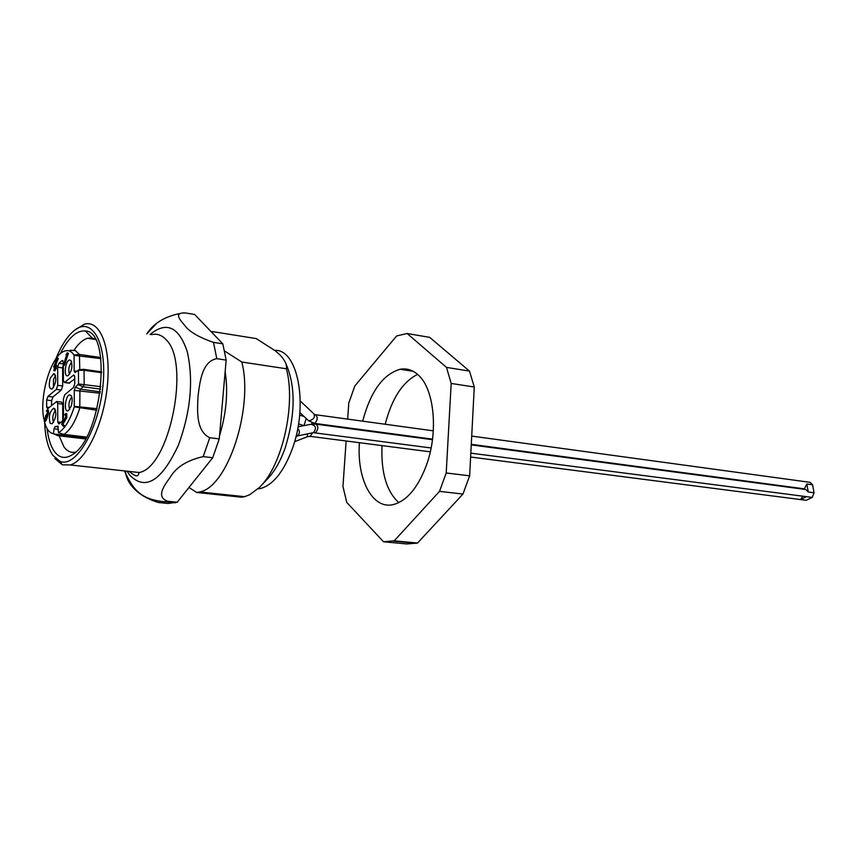 <?xml version="1.0" encoding="UTF-8"?>
<svg xmlns="http://www.w3.org/2000/svg" width="857" height="857" viewBox="0 0 857 857"><rect width="100%" height="100%" fill="white"/><g stroke="black" fill="none" stroke-linecap="round" stroke-linejoin="round"><path stroke-width="1.29" d="M398.794 502.663C386.486 491.286 380.894 472.271 382.029 445.608M385.2 424.258C391.853 398.516 402.64 381.901 417.563 374.402M359.447 442.694C356.608 479.095 372.42 509.722 393.192 504.612C406.604 501.056 417.573 488.201 426.122 466.047C438.805 432.399 434.37 388.178 417.713 374.541C412.367 369.881 406.507 368.124 400.133 369.271C383.047 374.23 370.567 391.531 362.682 421.173M347.663 419.116L348.788 402.994L354.841 385.939L396.641 335.944L407.129 333.512L446.497 367.396L451.178 383.443L446.208 472.968L439.512 491.361L394.22 540.821L383.529 541.763L346.774 502.427L342.95 486.508L346.132 440.98M383.529 541.763L406.743 543.959L417.53 543.038L462.962 494.06L469.636 475.828L474.275 387.021L469.486 371.092L429.668 337.358L407.129 333.512M394.22 540.821L417.53 543.038M439.512 491.361L462.962 494.06M446.208 472.968L469.636 475.828M451.178 383.443L474.275 387.021M446.497 367.396L469.486 371.092M53.466 387.675L53.541 379.201L55.587 375.698M69.503 374.252C68.11 369.892 68.839 365.832 71.688 362.072M69.696 409.314C68.217 404.9 68.924 400.776 71.817 396.952M55.566 410.257C52.802 414.049 52.106 418.098 53.509 422.415M222.809 343.828L213.489 342.372C198.513 337.208 188.84 331.445 184.469 325.103C180.045 319.94 173.2 312.387 185.519 312.955L194.635 314.465L222.809 343.828L226.162 360.09L219.242 438.902L212.729 457.734L177.195 502.213L167.908 503.477L158.534 502.534C133.092 494.821 125.529 479.17 125.561 471.029M75.684 452.089C71.131 453.107 67.221 451.36 63.943 446.872L59.112 435.817M74.034 350.127C78.469 343.603 82.968 339.651 87.553 338.269L92.117 337.99L95.191 339.093M60.226 353.802C68.324 337.797 76.712 330.181 85.389 330.984C112.235 331.327 102.454 435.967 73.156 454.178C65.71 459.288 59.412 458.334 54.248 451.296C50.649 446.068 48.271 438.516 47.114 428.639M44.639 422.458C45.228 437.113 47.981 448.082 52.888 455.378L59.99 461.334C76.155 468.297 99.112 428.404 103.011 385.018C107.329 341.547 91.249 314.883 73.124 331.466C66.632 337.272 60.847 346.453 55.78 358.997M74.345 330.448L84.318 324.235C99.958 319.393 111.131 347.021 107.436 385.007C103.965 422.94 86.3 460.498 70.306 464.955L62.347 464.815L54.902 458.57M213.489 342.372L216.8 358.676L226.162 360.09M216.8 358.676C202.006 361.3 199.874 381.997 198.074 395.902C197.314 409.86 195.675 431.092 209.751 437.723L203.227 456.62L212.729 457.734M219.242 438.902L209.751 437.723M203.227 456.62C187.115 460.23 176.06 467.194 170.05 477.51C164.351 485.448 155.471 497.167 167.779 501.259L158.534 502.534M177.195 502.213L167.779 501.259M179.381 313.641C164.287 316.779 153.403 323.55 146.729 333.962L155.942 324.139M274.754 350.395C297.786 348.724 308.681 404.761 292.323 448.779C283.871 471.425 273.415 484.623 260.946 488.394L257.914 488.876M261.278 485.469L266.87 479.599C274.176 472.228 280.282 461.655 285.199 447.9C295.783 413.438 295.751 384.772 285.113 361.911M241.653 496.374L241.567 497.21L244.577 496.674L249.815 494.671L259.243 487.59C282.167 466.272 296.126 404.997 286.42 368.778C287.052 364.728 284.867 360.079 279.864 354.809L275.418 350.909L256.264 338.59L212.579 331.605L212.365 332.945M286.42 368.778L241.813 362.029C253.726 407.739 227.694 487.269 199.66 491.939L196.703 492.486L241.567 497.21M196.703 492.486L188.969 487.472M211.379 331.916L212.579 331.605M224.598 351.016L241.813 362.029M219.521 435.742C226.398 413.16 228.273 391.82 225.145 371.713M57.162 357.915L53.637 366.86L54.569 368.082L53.787 370.449L55.127 368.799L55.834 365.318L54.805 367.374L54.109 366.453L57.162 357.915L58.383 358.365L55.716 365.028M47.713 412.828L47.274 409.71L46.385 410.996L47.199 410.439L47.489 412.517L45.7 415.752L45.11 419.694L44.521 420.541L44.007 418.162L44.446 421.269L47.713 412.828L48.71 412.945L46.332 420.123L45.142 421.355M65.86 417.391L65.689 413.502L64.778 414.809L65.614 414.252L65.732 416.845L61.661 424.151L63.118 426.143L62.133 423.808L65.86 417.391L66.867 417.509L63.139 423.936L64.125 426.272L63.118 426.143M67.221 352.816L66.053 354.777L66.846 353.941L63.461 365.189L67.221 352.816L68.464 353.277L64.446 365.328L63.461 365.189M62.743 420.541L62.711 404.15L61.65 402.126L57.119 401.547M68.967 383.154L74.816 378.815M63.257 364.921L62.625 367.91L62.668 385.982L57.708 385.307L57.687 367.214L58.876 363.314L62.133 360.529L63.343 362.404L63.354 364.471M63.354 365.05L63.386 380.551L64.436 382.543L73.659 375.012L74.72 376.673L74.752 383.818L73.381 387.61L64.8 394.691L63.429 398.805L63.472 417.284L62.261 421.258L58.801 423.99L57.74 421.923L57.719 403.508L56.68 401.483L47.681 408.746L46.664 407.075L46.674 400.037L48.013 396.341L56.348 389.378L61.308 390.042L62.668 385.982M61.308 390.042L52.952 396.995L51.624 400.68L46.674 400.037M51.538 405.64L51.624 400.68M54.023 370.749L55.009 370.888L55.684 368.874M55.127 368.799L56.112 368.938L56.348 368.231L55.362 368.092M55.041 367.685L56.348 368.231M55.834 365.318L56.819 365.457L56.037 367.824M55.598 365.007L56.819 365.457M54.109 366.453L55.073 366.592M57.398 358.226L58.383 358.365M47.574 409.753L48.26 409.839L48.71 412.945M47.671 411.221L46.599 411.296M46.471 415.142L45.924 415.077M44.007 418.162L45.003 418.28L44.221 418.462M45.217 418.591L45.035 419.887M47.221 416.127L46.224 415.999M65.003 415.12L66.118 414.992M64.35 425.586L63.343 425.468M63.139 423.936L62.133 423.808M66.01 413.545L66.696 413.631L66.867 417.509M67.467 353.127L68.464 353.277M56.348 389.378L57.708 385.307M57.633 435.624L85.539 438.945L57.805 435.667L53.445 433.728L54.045 428.821L55.18 426.561L57.805 426.143L58.469 432.667L63.911 434.392C70.178 430.321 75.47 421.537 79.787 408.018L79.915 390.546L80.376 389.164L83.258 386.796L84.179 384.386L84.072 370.278L83.365 369.281L78.266 369.988M58.469 432.667C64.693 428.95 69.953 420.348 74.27 406.861L74.259 390.385L75.341 387.15L78.523 383.979L78.437 370.32L75.073 372.549L74.163 371.027L74.088 355.334L73.241 353.92C70.563 350.652 67.424 349.806 63.825 351.381C50.917 356.233 39.101 396.213 43.825 418.859M79.776 369.785L79.444 354.434L75.309 350.588L70.167 350.256M44.339 421.29C46.214 428.789 49.256 432.924 53.445 433.728M50.145 423.283C48.442 416.609 49.62 411.574 53.68 408.178C56.958 412.217 56.444 417.423 52.138 423.787L50.145 423.283M71.206 406.154L68.335 410.642C63.375 413.61 65.239 394.788 69.888 394.873C72.384 395.945 72.824 399.705 71.206 406.154M71.013 360.626C72.813 366.196 71.859 371.177 68.153 375.57C63.247 378.462 65.218 359.876 69.792 359.983L71.013 360.626M50.188 378.28L53.734 373.598C56.937 377.616 56.391 382.758 52.095 389.024C49.149 389.057 48.517 385.479 50.188 378.28M805.109 500.167L800.792 499.352L802.634 496.417M800.792 499.352L806.448 496.653L470.825 453.149M806.587 500.102L812.243 497.414L814.064 492.764L808.28 491.993L805.773 489.518L471.254 444.879M804.959 496.717L805.859 496.835M808.28 491.993L806.801 484.012L804.369 488.844L471.286 444.322M803.48 488.726L804.369 488.844M814.064 492.764L812.586 484.794L810.101 482.341L471.714 436.084M128.786 471.382L139.155 472.518C169.675 467.568 190.757 361.954 165.969 339.576C161.705 334.958 156.863 333.341 151.453 334.691M150.039 334.476C166.494 321.021 178.899 326.742 187.244 351.616C193.639 380.294 190.725 411.414 178.492 444.965C161.619 481.184 145.336 491.222 129.653 475.046L127.136 471.2M46.332 420.123L45.335 419.994M46.964 418.216L45.967 418.098M48.078 414.852L47.081 414.734M46.664 407.075L49.385 407.418M62.711 404.15L57.719 403.508M57.74 421.923L61.136 422.351M73.316 375.205L74.377 375.355M64.768 382.351L69.749 383.025M62.915 360.647L62.133 360.529M58.876 363.314L63.343 363.946M57.687 367.214L62.625 367.91M48.013 396.341L52.952 396.995M96.659 410.192L74.27 406.861M97.034 408.693L74.345 406.357M100.612 389.142L83.258 386.796L78.223 384.772M100.89 386.668L78.523 383.979M101.662 372.752L84.072 370.278L78.437 370.32M100.869 358.612L74.088 355.334M74.002 354.969L79.444 354.434L100.719 357.53M74.163 371.027L76.841 371.113M74.259 390.385L100.065 393.245M75.341 387.15L80.376 389.164L100.269 391.842M86.546 437.091L63.911 434.392M54.195 434.038L86.15 437.841M58.415 426.957L55.18 426.561M54.045 428.821L58.469 429.357M311.723 424.097L312.023 422.769M303.989 425.65L306.206 418.495M812.243 497.414L806.448 496.653M314.594 432.774L315.376 432.881C318.461 429.325 318.643 426.411 315.922 424.151L311.852 424.097M812.586 484.794L806.801 484.012M313.951 423.283L314.755 423.401C317.829 419.866 318.022 416.963 315.312 414.702L314.615 414.467M309.495 436.277L310.191 436.352L312.516 432.881M312.162 432.914L313.405 432.635C316.844 428.104 315.944 425.329 310.716 424.29M296.04 436.267L297.058 436.031C299.896 433.921 300.143 431.317 297.786 428.232M307.781 419.973L308.788 420.894C313.683 419.598 315.355 417.209 313.801 413.738M307.267 436.759L307.47 433.878M413.17 371.317L400.133 369.271M392.999 541.11L416.288 543.327M87.553 338.269L95.395 339.458M92.117 337.99L85.389 330.984M59.99 461.334L62.347 464.815M70.306 464.955L139.155 472.518L138.288 474.874C137.409 476.824 134.517 475.806 129.632 471.811L129.3 471.436M124.436 470.9C133.478 490.386 141.073 499.813 165.947 501.838L175.353 502.791M224.084 383.765L220.967 419.255M258.685 488.147L260.946 488.394M199.66 491.939L244.577 496.674M44.446 421.269L45.442 421.398M69.417 383.218L64.436 382.543M86.536 437.124L63.697 434.392M101.662 371.863L83.675 369.324M55.127 426.572L58.426 426.979M55.009 408.982L53.68 408.178M71.163 360.829L69.792 359.983M71.27 395.72L69.888 394.873M55.041 374.413L53.734 373.598M298.536 423.883L303.721 425.565M299.65 415.099L304.139 416.556M432.474 439.705L316.704 424.258M431.114 447.975L313.33 432.667L296.051 436.234M433.321 430.835L316.094 414.799M432.539 439.148L314.755 423.401L308.734 420.873L299.864 412.538M805.998 500.274L470.622 457.027M430.289 451.832L310.191 436.352L307.438 436.684L294.583 441.719M298.043 426.829L310.588 424.333M300.271 401.001L313.726 413.717"/></g></svg>
